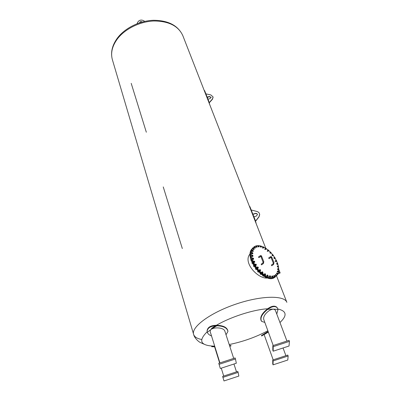 <?xml version="1.0" encoding="UTF-8"?>
<svg xmlns="http://www.w3.org/2000/svg" width="401" height="401" viewBox="0 0 401 401"><rect width="100%" height="100%" fill="white"/><g stroke="black" fill="none" stroke-linecap="round" stroke-linejoin="round"><path stroke-width="0.6" d="M273.607 264.434L271.748 265.748L271.427 265.041M270.85 257.387L269.146 258.635L268.73 258.008M275.718 260.284L276.073 261.056L276.515 261.257L276.675 260.941L276.675 261.246L275.798 260.84L275.718 260.284L275.527 261.036L276.008 261.517L276.675 261.246L277.472 263.251M277.788 264.189L278.334 266.249M278.474 266.981C278.976 269.938 278.725 272.394 277.723 274.349C273.913 279.377 267.993 278.389 259.963 271.392C253.086 264.595 249.592 254.079 252.304 248.996C253.948 246.069 256.725 245.061 260.63 245.968M260.921 246.049L263.026 246.81L263.236 247.668L263.673 247.808L263.783 247.452L263.452 247.908L262.815 246.901L263.181 246.76L263.783 247.452L263.036 246.805M263.592 247.076L265.477 248.129M266.209 248.605L267.933 249.893M268.735 250.57L270.314 252.059M271.101 252.886L272.53 254.56M273.251 255.492L274.51 257.317M275.126 258.314L276.179 260.244M263.402 263.542L261.537 264.881L261.211 264.164M260.67 256.389L258.971 257.658L258.55 257.021M267.818 250.961L267.632 250.71M270.094 253.066L269.938 252.805M277.562 266.971L277.392 266.705M277.713 269.522L277.587 269.266M273.973 276.545L273.798 276.289M271.903 276.89L271.768 276.63M259.547 270.58L259.407 270.329M252.049 256.204L251.893 255.953M256.164 247.076L255.993 246.826M263.818 247.768L263.186 248.109L262.685 247.678L262.815 246.901M263.186 248.109L263.452 247.908M262.685 247.678L262.951 247.477M266.264 249.161L265.567 249.387L265.106 248.886L265.332 248.154L265.637 248.911L266.084 249.146L266.279 248.871L265.833 249.186L265.332 248.154M266.028 248.354L265.582 248.114L266.028 248.354M265.567 249.387L265.833 249.186M265.106 248.886L265.372 248.685M268.67 251.001L267.928 251.111L267.517 250.555L267.843 249.893L268.119 249.908L268.023 250.61L268.735 250.74L268.194 250.916L267.843 249.893M268.73 250.535L268.565 250.244L268.73 250.535M268.56 250.229L268.119 249.908L268.56 250.229M267.928 251.111L268.194 250.916M267.517 250.555L267.783 250.359M270.951 253.221L270.184 253.221L269.838 252.635L270.55 252.124L270.219 252.214L270.314 252.705L270.951 253.221L270.104 252.435L270.264 252.049M271.111 252.836L270.971 252.515L271.111 252.836M270.184 253.221L270.449 253.021M269.838 252.635L270.104 252.435M270.55 252.124L270.971 252.515L270.55 252.124M273.031 255.748L272.249 255.637L271.983 255.036L272.5 254.55L272.79 254.675L272.409 254.67L272.419 255.116L273.191 255.572L272.515 255.442L272.5 254.55M273.276 255.452L273.181 255.126L273.276 255.452M272.249 255.637L272.515 255.442M271.983 255.036L272.254 254.841M272.79 254.675L273.181 255.126L272.79 254.675M275.156 258.289L275.106 257.968L274.56 258.675L274.053 258.274L273.878 257.688L274.349 257.367L274.269 257.758L275.026 258.359L274.324 258.079L274.149 257.487M274.56 258.675L274.825 258.48M274.053 258.274L274.324 258.079M274.349 257.367L274.765 257.477L274.349 257.367M274.765 257.477L275.106 257.968L274.765 257.477M276.008 261.517L276.279 261.322M275.527 261.036L275.798 260.84M275.953 260.219L276.394 260.424L275.953 260.219M276.394 260.424L276.675 260.941L276.394 260.424M277.783 264.214L277.828 263.938L277.512 264.409L277.056 264.369L276.62 263.823L276.911 263.126L277.592 264.169L276.89 263.627L276.911 263.126M277.056 264.369L277.327 264.174M276.62 263.823L276.89 263.627M277.176 263.121L277.622 263.412L277.176 263.121M277.622 263.412L277.828 263.938L277.622 263.412M278.429 267.086L277.662 267.126L277.286 266.535L277.677 265.908L278.214 266.986L277.557 266.339L277.677 265.908M277.662 267.126L277.933 266.931M277.286 266.535L277.557 266.339M277.963 265.963L278.394 266.334L277.963 265.963M278.394 266.334L278.525 266.845L278.394 266.334M278.585 269.758L277.793 269.683L277.497 269.071L277.983 268.535L278.364 269.597L277.768 268.876L277.983 268.535M277.793 269.683L278.068 269.492M277.497 269.071L277.768 268.876M278.279 268.64L278.685 269.081L278.279 268.64M278.685 269.081L278.725 269.562L278.685 269.081M278.239 272.124L277.447 271.948L277.236 271.332L277.813 270.896L278.109 271.056L277.698 270.991L277.652 271.417L278.018 271.913L277.512 271.136L277.813 270.896M277.447 271.948L277.723 271.753M277.236 271.332L277.512 271.136M278.109 271.056L278.474 271.547L278.109 271.056M278.474 271.547L278.429 271.978L278.474 271.547M277.126 274.284L277.186 273.833L277.627 273.998L277.763 273.637L277.417 273.076L277.783 273.963L277.126 274.284L276.625 273.823L276.51 273.231L277.016 272.946L277.186 273.833L276.785 273.036M276.625 273.823L276.901 273.627M277.783 273.963L277.402 274.089M277.016 272.946L277.417 273.076L277.016 272.946M275.818 275.768L275.898 275.281L276.354 275.542L276.575 275.266L275.883 274.459L276.575 275.266L275.818 275.768L275.357 275.231L275.347 274.685L275.883 274.459L275.898 275.281L275.622 274.49M275.357 275.231L275.632 275.036M276.545 275.567L276.094 275.572M274.089 276.71L274.199 276.194L274.941 276.364L274.71 275.728L274.951 276.149L274.585 276.825L274.089 276.71L273.683 276.119L273.773 275.637L274.334 275.472L274.043 275.657L274.199 276.194L274.053 275.442M273.683 276.119L273.958 275.923M274.86 276.63L274.364 276.515M274.334 275.472L274.71 275.728L274.334 275.472M271.993 277.061L272.144 276.525L272.931 276.875L272.434 275.938L272.991 276.705L272.52 277.297L271.993 277.061L271.662 276.434L272.134 275.848L272.434 275.938L272.073 276.018L272.144 276.525L272.134 275.848M271.662 276.434L271.943 276.239M272.8 277.101L272.274 276.865M269.622 276.805L269.813 276.264L270.615 276.78L270.249 275.833L270.72 276.66L270.154 277.146L269.622 276.805L269.382 276.169L269.948 275.682L270.249 275.833L269.838 275.803L269.813 276.264L269.948 275.682M269.382 276.169L269.657 275.973M270.434 276.951L269.898 276.605M268.234 276.013L267.567 274.951L268.234 276.013L267.582 276.379L267.061 275.938L267.191 275.126M267.337 275.743L267.302 275.407L267.632 275.938L267.061 275.938M268.084 276.073L267.632 275.938L268.084 276.073M267.582 276.379L267.858 276.184M265.622 274.775L265.377 273.913L264.911 273.672L265.637 274.459L264.896 275.021L264.414 274.5L264.65 273.723M264.69 274.299L264.705 273.983L264.971 274.535L264.414 274.5M265.432 274.775L264.971 274.535L265.432 274.775M264.896 275.021L265.176 274.825M262.991 273.001L262.63 271.903L262.991 273.001L262.219 273.121L261.788 272.535L261.858 272.028L262.419 271.843L262.134 271.828M262.064 272.334L262.314 272.605L261.788 272.535M262.78 272.936L262.314 272.605L262.78 272.936M262.219 273.121L262.495 272.921M260.455 270.755L260.49 269.993L260.043 269.582L260.63 270.334L260.455 270.755L259.647 270.755L259.292 270.134L260.043 269.582L259.743 269.512M259.567 269.933L259.783 270.214L259.292 270.134M260.229 270.625L259.783 270.214L260.229 270.625M259.647 270.755L259.923 270.555M258.119 268.134L257.883 267.948L258.289 267.948L258.289 267.472L257.888 266.996L258.389 267.813L257.843 268.334L257.031 267.387L257.888 266.996L257.577 266.865M257.307 267.181L257.477 267.472L257.307 267.181L257.031 267.387M257.883 267.948L257.477 267.472L257.883 267.948M257.302 268.018L257.572 267.818M256.429 265.036L256.028 264.184L256.429 265.036L255.798 265.442L255.267 265.026L255.096 264.409L256.028 264.184L255.582 264.079L255.487 264.49L255.367 264.204M256.284 265.111L255.838 265.006L256.284 265.111M255.798 265.442L256.069 265.241M255.838 265.006L255.487 264.49L255.838 265.006M255.267 265.026L255.537 264.825M254.83 262.119L254.55 261.267L254.83 262.119L254.124 262.404L253.562 261.322L254.55 261.267L253.833 261.121M254.65 262.134L254.184 261.923L254.65 262.134M254.124 262.404L254.394 262.199M254.184 261.923L253.903 261.382L254.184 261.923M253.627 261.903L253.898 261.698M253.653 259.176L253.507 258.354L253.653 259.176L252.896 259.337L252.49 258.259L253.041 258.049L253.507 258.354L252.76 258.054M253.447 259.131L252.981 258.825L253.447 259.131M252.896 259.337L253.166 259.131M252.981 258.825L252.775 258.284L252.981 258.825M252.45 258.775L252.72 258.57M252.946 256.334L252.936 255.572L252.946 256.334L252.154 256.369L251.923 255.337L252.49 255.186L252.936 255.572L252.194 255.131M252.72 256.224L252.269 255.838L252.72 256.224M252.154 256.369L252.419 256.169M252.269 255.838L252.154 255.322L252.269 255.838M251.778 255.768L252.044 255.562M252.725 253.698L252.495 253.527L252.886 253.502L252.861 253.026L252.46 253.903L251.627 253.006L252.144 252.465L252.861 253.026L252.144 252.465M252.495 253.527L252.079 253.081L252.495 253.527M251.923 253.622L252.189 253.417M252.079 253.081L252.054 252.605L252.079 253.081M251.627 253.006L251.898 252.8M253.332 251.146L252.735 251.572L252.204 251.191L252.008 250.585L252.605 250.159L253.272 250.815L252.906 250.319L252.475 250.244L252.409 250.66L253.201 251.232L253.272 250.815L253.332 251.146L253.001 251.372L252.274 250.379M252.735 251.572L253.001 251.372M252.204 251.191L252.475 250.986M254.159 249.332L253.487 249.643L252.891 248.605L253.562 248.294L254.144 249.021L253.392 248.319L253.542 249.181L253.993 249.362L254.144 249.021L253.758 249.442L253.156 248.399M253.487 249.643L253.758 249.442M252.986 249.176L253.257 248.976M255.412 247.988L254.685 248.179L254.229 247.648L254.234 247.131L254.961 246.941L255.452 247.703L255.061 247.026L254.535 247.161L255.412 247.988L254.951 247.978L254.5 246.926M254.685 248.179L254.951 247.978M254.229 247.648L254.495 247.447M257.036 247.161L256.274 247.232L255.878 246.66L256.254 246.013L256.72 246.124L257.126 246.911L256.535 246.049L256.234 246.204L256.379 246.715L257.126 246.911L257.036 247.161L256.144 246.455L256.254 246.013M256.274 247.232L256.54 247.031M255.878 246.66L256.144 246.455M258.971 246.871L258.189 246.831L257.868 246.234L258.339 245.678L258.735 245.828L259.106 246.665L258.63 245.773L258.269 245.828L258.329 246.304L258.971 246.871L258.45 246.63L258.339 245.678M258.189 246.831L258.45 246.63M257.868 246.234L258.134 246.034M261.136 247.126L260.354 246.981L260.124 246.384L260.675 245.933L261.427 246.871L260.986 246.089L260.565 246.034L260.911 246.926L261.317 246.971L260.615 246.78L260.389 246.184L260.675 245.933M260.354 246.981L260.615 246.78M260.124 246.384L260.389 246.184M276.85 263.392L276.956 263.678M275.587 276.675C267.161 284.775 245.312 259.668 251.778 249.402L253.768 247.106M265.297 248.74L265.923 249.161M252.023 253.542L252.104 252.856M275.271 276.911C266.62 284.484 245.292 259.592 251.683 249.477L253.723 247.146M262.906 247.512L263.267 247.688M275.251 261.562L275.076 261.201M267.562 251.397L267.201 251.086M265.181 249.542L264.71 249.227M262.67 248.044L262.209 247.823M253.151 247.582L251.156 249.878C244.68 260.149 266.505 285.236 274.941 277.131M268.204 278.114L268.645 278.219M268.294 278.174L267.918 278.038M265.472 277.111L266.139 277.412M265.973 277.527L266.349 277.352M265.813 277.432L265.287 277.021L265.592 277.412M262.785 275.572L263.492 276.028M263.292 276.174L263.738 276.124M263.231 276.129L262.72 275.492M262.7 275.667L263.016 276.104M260.179 273.562L260.615 274.279L260.835 274.119M260.615 274.279L261.121 274.349M260.665 274.299L260.149 273.662M260.134 273.838L260.444 274.274M257.733 271.156L258.054 271.918L258.284 271.748M258.054 271.918L258.615 272.094M258.219 272.018L257.718 271.352M257.683 271.622L257.988 271.998M255.522 268.449L255.708 269.186L255.943 269.016M255.708 269.186L256.294 269.467M255.978 269.387L255.477 268.72M255.437 268.996L255.748 269.372M253.607 265.512L253.683 266.199L253.913 266.028M254.209 266.615L253.683 266.199M254.034 266.52L253.542 265.848M253.492 266.074L253.808 266.5M252.064 262.444L252.049 263.081L252.269 262.916M252.049 263.081L252.585 263.582M252.47 263.527L251.988 262.855M251.938 263.131L252.249 263.507M250.966 259.407L251.086 259.803M250.881 259.953L251.322 260.515M251.322 260.54L250.836 259.903M250.82 260.079L251.136 260.505M250.349 256.545L250.389 256.82M250.214 256.951L250.59 257.552M250.535 257.632L250.204 257.021M250.189 257.196L250.51 257.622M250.199 254.815L250.109 254.334M267.627 277.953C258.871 279.572 242.821 263.241 249.693 254.364L250.219 253.607M182.32 248.545L163.252 186.926L182.32 248.545M277.928 273.928L279.988 272.981L278.555 271.853M278.58 271.708L280.164 272.956L277.898 273.998M278.78 269.457L280.164 272.956M256.204 223.753L255.021 219.537L249.843 206.58M146.33 132.23L131.207 83.353L146.33 132.23M209.743 104.656L208.515 100.466L204.585 90.571M139.623 22.807L139.618 22.792C140.089 21.418 140.946 21.163 142.2 22.025M141.989 22.085L139.743 22.767M137.032 23.739L137.909 21.95C139.197 20.185 140.916 19.679 143.072 20.436L144.816 21.383M252.921 214.159L255.317 213.407C256.404 213.202 257.101 213.578 257.407 214.53L256.364 216.064L253.958 216.816M257.422 214.776L257.417 214.73C257.111 213.783 256.414 213.407 255.327 213.613L252.991 214.345M251.297 210.004L256.926 211.462C258.445 211.918 259.352 212.846 259.647 214.254L258.996 216.69L255.587 221.051M255.637 221.197L259.006 216.891L259.688 214.72M207.212 97.127L209.337 96.486L211.111 97.268L210.154 98.556L208.019 99.197M211.132 97.448L209.372 96.731L207.297 97.353M205.944 93.884L210.821 94.917L213.071 96.927L212.43 98.997L209.262 102.526M209.327 102.731L212.465 99.237L213.106 97.182M268.289 331.928L261.673 335.998L261.442 335.587M264.344 334.479L268.339 332.078M261.432 335.562L268.109 331.442M273.096 360.94L288.139 356.013L287.788 360.023L273.066 364.85L273.096 360.94L272.755 359.983L272.73 363.907L273.066 364.85M288.139 356.013L287.783 355.06L272.755 359.983M276.77 314.043L278.013 309.532L277.196 307.732C275.011 305.808 271.853 306.349 267.718 309.356L267.592 309.447C261.888 314.053 259.888 318.028 261.582 321.366L264.835 322.424M273.221 345.517L263.708 319.316C263.287 316.635 265.011 313.808 268.881 310.84C272.194 308.8 274.374 308.675 275.427 310.469L286.941 341.04M261.216 320.83C259.708 317.457 261.743 313.522 267.322 309.036C271.482 305.918 274.68 305.346 276.916 307.306L277.332 307.893M273.171 351.201L273.206 346.664L289.427 341.366L289.021 346.023L273.171 351.201L272.81 350.198L272.835 345.642L289.046 340.354L289.427 341.366M273.206 346.664L272.835 345.642M226.019 334.74L227.933 331.492C227.267 327.963 223.628 326.058 217.011 325.772L216.851 325.777C210.936 325.868 207.703 327.672 207.142 331.186L207.327 332.374C207.918 333.878 209.317 335.076 211.533 335.968M219.918 362.905L210.304 332.028C208.585 326.82 223.893 326.474 224.906 331.326L233.698 358.409M207.142 331.346L207.096 330.695C207.673 327.096 210.961 325.296 216.956 325.291C223.462 325.562 227.096 327.427 227.873 330.89M236.309 363.246L220.309 368.479L219.086 364.329L235.467 358.98L236.309 363.246M235.467 358.98L235.131 357.943L218.761 363.286L220.309 368.479M219.086 364.329L218.761 363.286M222.936 377.381L238.119 372.404L237.803 371.431L222.63 376.404L223.989 380.95L222.63 376.404M238.119 372.404L238.841 376.078L223.989 380.95M211.954 346.073L214.685 346.098M214.841 346.599L211.723 346.7M229.527 345.557L230.926 345.507L230.991 346.003L229.688 346.048M230.054 346.038L230.991 346.003M211.723 346.705L211.663 346.203M214.916 346.83L214.63 346.855L214.921 346.855M273.557 264.434L273.953 262.785L273.307 263.126L273.141 263.798L273.557 264.434M273.221 263.733L271.327 265.111M273.307 263.126L271.096 257.487L271.738 257.146L274.058 262.84M271.096 257.487L270.525 256.685M263.352 263.547L263.748 261.868L263.096 262.209L262.931 262.901L263.352 263.547M263.011 262.83L261.111 264.234M263.096 262.209L260.911 256.49L261.557 256.149L263.863 261.923M260.911 256.485L260.349 255.678M201.633 339.472C197.157 338.624 194.495 336.955 193.643 334.454C190.971 327.261 209.718 313.086 235.262 304.339C260.77 295.502 284.404 295.091 286.87 302.354L276.555 275.918M267.858 330.745C255.858 337.136 242.971 341.732 229.197 344.534M213.623 346.133C200.325 345.487 198.174 340.695 207.177 331.762M211.462 328.454C224.63 319.056 251.001 309.818 267.743 308.745M277.898 308.996C286.705 311.016 287.392 315.522 279.963 322.514M250.43 207.793L250.029 207.918M255.021 219.537L254.61 219.668M256.104 222.776L255.853 222.856M204.941 91.323L204.585 91.428M208.515 100.466L208.154 100.576M182.881 35.789L182.806 35.604C178.34 25.93 168.666 21.058 153.784 20.992C139.829 21.549 125.017 28.887 117.443 38.847C112.16 46.065 110.486 53.062 112.42 59.839L112.536 60.235M278.013 309.532C275.216 309.091 271.783 309.031 267.718 309.356M216.851 325.777C212.996 328.013 209.823 330.213 207.327 332.374M211.713 346.705L214.906 346.795M271.843 257.201L271.287 256.61L270.384 256.755L268.59 258.079M261.668 256.204L261.106 255.602L260.199 255.753L258.399 257.096M251.778 249.402L252.304 248.996M251.683 249.477L251.156 249.878M250.199 253.973L249.693 254.364M265.713 248.119L182.806 35.604C178.069 25.484 168.295 20.376 153.488 20.286C139.638 20.762 125.022 27.97 117.433 38.02C112.079 45.373 110.405 52.646 112.42 59.839M193.327 333.376L173.287 265.627M193.618 334.359L193.357 333.472M193.643 334.454C194.335 337.918 198.525 341.677 200.244 342.489L204.089 344.198M155.513 205.528L173.252 265.507M249.903 206.56L249.542 206.67M155.473 205.392L139.658 151.924M125.428 103.814L139.613 151.773M204.615 90.561L204.284 90.661M125.383 103.659L112.586 60.396M285.903 355.677L283.046 347.973M273.176 359.842L264.149 334.67M277.196 307.732L276.916 307.306M207.142 331.186L207.096 330.695M236.495 371.862L233.958 364.018M223.708 376.048L221.257 368.168M219.648 362.995L214.63 346.855"/></g></svg>
